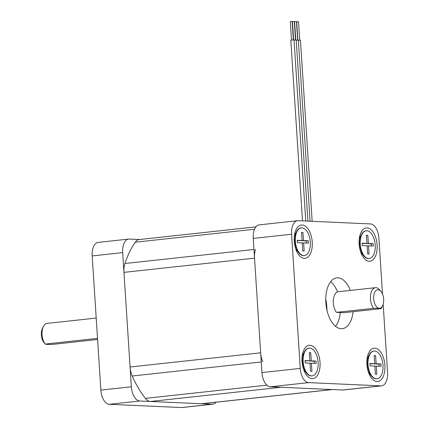 <?xml version="1.0" encoding="UTF-8"?>
<svg xmlns="http://www.w3.org/2000/svg" width="429" height="429" viewBox="0 0 429 429"><rect width="100%" height="100%" fill="white"/><g stroke="black" fill="none" stroke-linecap="round" stroke-linejoin="round"><path stroke-width="0.64" d="M181.596 407.55A13.943 7.427 83.8 0 0 182.207 407.529L212.698 404.215A13.943 7.427 -96.2 0 1 212.092 404.231L181.596 407.55L109.245 404.311L139.736 400.997L212.092 404.231M92.187 255.925L122.678 252.611A13.943 7.427 -96.2 0 1 128.657 239.082L98.161 242.401A13.943 7.427 83.8 0 0 92.187 255.925L100.863 390.095A13.943 7.427 83.8 0 0 109.245 404.311M128.657 239.082A13.943 7.427 -96.2 0 1 129.268 239.066L139.586 239.527M215.98 402.225A13.943 7.427 -96.2 0 1 212.698 404.215M139.736 400.997A13.943 7.427 -96.2 0 1 131.354 386.781L100.863 390.095M122.678 252.611L131.354 386.781M97.587 339.495L52.649 344.38L46.954 344.428L45.163 344.047A11.621 6.194 -96.2 0 1 43.458 326.41A11.621 6.194 -96.2 0 1 47.051 323.412L96.203 318.061M43.458 326.41L42.471 328.33A9.293 4.955 83.8 0 0 44.031 342.691L45.195 344.096L97.517 338.352M350.375 290.412A25.563 13.621 83.8 0 0 336.808 277.863A25.563 13.621 83.8 0 0 326.029 304.751A25.563 13.621 83.8 0 0 342.337 328.684A25.563 13.621 83.8 0 0 353.131 311.695M337.51 291.913A25.563 13.621 83.8 0 0 330.689 281.633M335.553 326.319A25.563 13.621 83.8 0 0 340.288 312.532M367.449 358.29A7.899 4.21 83.8 0 0 367.09 358.633M368.64 372.86A7.899 4.21 83.8 0 0 369.063 373.117M376.973 381.558A16.763 8.934 83.8 0 0 383.451 357.743A16.763 8.934 83.8 0 0 368.034 354.585A16.763 8.934 83.8 0 0 370.431 376.608A16.763 8.934 83.8 0 0 376.973 381.558M303.77 369.954A7.899 4.21 83.8 0 0 304.199 370.216M302.584 355.389A7.899 4.21 83.8 0 0 302.225 355.732M302.027 361.567A16.763 8.934 83.8 0 0 305.561 373.707A16.763 8.934 83.8 0 0 318.479 373.332A16.763 8.934 83.8 0 0 315.862 349.27A16.763 8.934 83.8 0 0 303.164 351.683A16.763 8.934 83.8 0 0 302.027 361.567M295.994 249.667A7.899 4.21 83.8 0 0 296.418 249.925M294.803 235.097A7.899 4.21 83.8 0 0 294.444 235.441M294.251 241.275A16.763 8.934 83.8 0 0 297.78 253.416A16.763 8.934 83.8 0 0 310.703 253.04A16.763 8.934 83.8 0 0 308.086 228.979A16.763 8.934 83.8 0 0 295.388 231.392A16.763 8.934 83.8 0 0 294.251 241.275M359.674 237.998A7.899 4.21 83.8 0 0 359.309 238.342M360.859 252.568A7.899 4.21 83.8 0 0 361.282 252.826M369.192 261.266A16.763 8.934 83.8 0 0 375.675 237.452A16.763 8.934 83.8 0 0 360.253 234.293A16.763 8.934 83.8 0 0 362.65 256.317A16.763 8.934 83.8 0 0 369.192 261.266M327.027 310.553A44.149 23.525 83.8 0 0 326.914 308.29A44.149 23.525 83.8 0 0 325.756 298.868M383.172 304.274L387.569 372.313A13.943 7.427 -96.2 0 1 381.596 385.843A13.943 7.427 -96.2 0 1 380.984 385.859L308.633 382.62A13.943 7.427 -96.2 0 1 300.246 368.409L291.575 234.234A13.943 7.427 -96.2 0 1 297.549 220.71A13.943 7.427 -96.2 0 1 298.16 220.694L370.511 223.927A13.943 7.427 -96.2 0 1 378.893 238.143L382.512 294.144M297.549 220.71L259.234 224.876A13.943 7.427 83.8 0 0 253.26 238.406L291.575 234.234M300.246 368.409L261.937 372.576L253.26 238.406M261.937 372.576A13.943 7.427 83.8 0 0 270.318 386.792L308.633 382.62M380.984 385.859L342.669 390.025L270.318 386.792M342.669 390.025A13.943 7.427 83.8 0 0 343.28 390.009L381.596 385.843M291.495 39.983L290.304 21.568L292.16 21.45L293.35 39.865M302.499 220.887L290.808 40.122L294.053 39.913L305.764 221.032M297.855 40.053L296.675 21.858L298.53 21.734L299.721 40.149M298.359 40.224L300.456 40.197L312.167 221.316M295.785 39.961L294.605 21.761L296.46 21.643L297.651 40.058M296.214 40.133L298.353 40.106L310.065 221.225M293.634 39.865L292.455 21.665L294.31 21.547L295.501 39.961M294.063 40.036L296.203 40.01L307.915 221.128M381.054 308.655L343.913 312.698L336.427 312.36L373.568 308.322L379.263 308.274L381.054 308.655A11.621 6.194 83.8 0 0 381.563 307.786L382.55 305.861A9.293 4.955 -96.2 0 1 379.263 308.274A9.293 4.955 -96.2 0 1 373.723 296.08A9.293 4.955 -96.2 0 1 380.99 291.506A9.293 4.955 -96.2 0 1 382.55 305.861M336.427 312.36A11.621 6.194 -96.2 0 1 333.371 299.801A11.621 6.194 -96.2 0 1 338.315 291.725L375.455 287.682A11.621 6.194 83.8 0 0 370.511 295.763A11.621 6.194 83.8 0 0 373.568 308.322M380.99 291.506L379.611 289.843A11.621 6.194 83.8 0 0 375.455 287.682M332.346 389.564L202.102 403.732A15.337 8.172 -96.2 0 1 201.432 403.753L150.397 401.474A15.337 8.172 -96.2 0 1 145.399 398.38A96.664 51.512 -96.2 0 1 132.207 376.008A15.337 8.172 -96.2 0 1 130.078 367.015L123.96 272.372A15.337 8.172 -96.2 0 1 124.936 263.519A96.664 51.512 -96.2 0 1 135.301 242.203A15.337 8.172 -96.2 0 1 139.253 239.564L255.952 226.866M123.96 272.372L254.536 258.167A15.337 8.172 -96.2 0 1 255.512 249.313M254.536 258.167L260.655 352.81L130.078 367.015M262.789 361.803A15.337 8.172 -96.2 0 1 260.655 352.81M150.397 401.474L280.974 387.269L332.008 389.548L201.432 403.753M332.684 389.532A15.337 8.172 -96.2 0 1 332.008 389.548M311.422 363.224L316.232 363.438L316.082 361.079L311.266 360.864L310.741 352.735L309.325 352.67L309.851 360.8L305.04 360.585L305.191 362.945L310.006 363.159L310.532 371.289L311.947 371.353L311.422 363.224L310.017 363.379M311.947 375.89A13.943 7.427 -96.2 0 1 311.754 375.917A13.943 7.427 -96.2 0 1 311.143 375.933A13.943 7.427 -96.2 0 1 306.767 373.327A13.943 7.427 -96.2 0 1 304.424 351.796A13.943 7.427 -96.2 0 1 308.735 348.192A13.943 7.427 -96.2 0 1 308.934 348.176M309.738 348.134A13.943 7.427 83.8 0 0 309.127 348.15A13.943 7.427 83.8 0 0 303.249 362.816A13.943 7.427 83.8 0 0 312.146 375.874A13.943 7.427 83.8 0 0 318.077 361.776A13.943 7.427 83.8 0 0 309.738 348.134M314.259 363.352L314.125 361.293L309.298 360.859M309.314 361.073L311.266 360.864M309.341 352.885L310.741 352.735M309.851 360.8L305.057 360.886M314.125 361.293L316.082 361.079M376.287 366.125L381.102 366.345L380.947 363.98L376.136 363.765L375.611 355.636L374.195 355.571L374.721 363.701L369.905 363.486L370.061 365.851L374.871 366.066L375.396 374.195L376.812 374.26L376.287 366.125L374.887 366.28M376.818 378.791A13.943 7.427 -96.2 0 1 376.619 378.818A13.943 7.427 -96.2 0 1 376.008 378.839A13.943 7.427 -96.2 0 1 371.632 376.233A13.943 7.427 -96.2 0 1 369.289 354.697A13.943 7.427 -96.2 0 1 373.605 351.099A13.943 7.427 -96.2 0 1 373.798 351.083M374.608 351.035A13.943 7.427 83.8 0 0 373.997 351.056A13.943 7.427 83.8 0 0 368.12 365.717A13.943 7.427 83.8 0 0 377.011 378.775A13.943 7.427 83.8 0 0 382.947 364.682A13.943 7.427 83.8 0 0 374.608 351.035M379.123 366.253L378.995 364.194L374.168 363.76M374.179 363.98L376.136 363.765M374.206 355.786L375.611 355.636M374.721 363.701L369.927 363.787M378.995 364.194L380.947 363.98M368.511 245.838L373.321 246.053L373.171 243.688L368.355 243.474L367.83 235.344L366.414 235.28L366.94 243.409L362.13 243.195L362.28 245.56L367.09 245.774L367.615 253.904L369.037 253.968L368.511 245.838L367.106 245.989M369.037 258.499A13.943 7.427 -96.2 0 1 368.843 258.526A13.943 7.427 -96.2 0 1 368.232 258.548A13.943 7.427 -96.2 0 1 363.851 255.941A13.943 7.427 -96.2 0 1 361.513 234.406A13.943 7.427 -96.2 0 1 365.824 230.807A13.943 7.427 -96.2 0 1 366.023 230.791M366.827 230.743A13.943 7.427 83.8 0 0 366.216 230.764A13.943 7.427 83.8 0 0 360.339 245.426A13.943 7.427 83.8 0 0 369.235 258.483A13.943 7.427 83.8 0 0 375.166 244.391A13.943 7.427 83.8 0 0 366.827 230.743M371.348 245.962L371.214 243.903L366.387 243.474M366.404 243.688L368.355 243.474M366.43 235.5L367.83 235.344M366.94 243.409L362.146 243.495M371.214 243.903L373.171 243.688M303.641 242.932L308.456 243.146L308.301 240.787L303.491 240.572L302.965 232.443L301.544 232.379L302.075 240.508L297.259 240.294L297.415 242.653L302.225 242.868L302.751 250.997L304.166 251.062L303.641 242.932L302.241 243.087M304.172 255.598A13.943 7.427 -96.2 0 1 303.973 255.625A13.943 7.427 -96.2 0 1 303.362 255.641A13.943 7.427 -96.2 0 1 298.986 253.035A13.943 7.427 -96.2 0 1 296.643 231.504A13.943 7.427 -96.2 0 1 300.96 227.901A13.943 7.427 -96.2 0 1 301.153 227.885M301.962 227.842A13.943 7.427 83.8 0 0 301.351 227.858A13.943 7.427 83.8 0 0 295.474 242.524A13.943 7.427 83.8 0 0 304.365 255.582A13.943 7.427 83.8 0 0 310.301 241.484A13.943 7.427 83.8 0 0 301.962 227.842M306.478 243.061L306.349 241.001L301.523 240.567M301.533 240.787L303.491 240.572M301.56 232.593L302.965 232.443M302.075 240.508L297.281 240.594M306.349 241.001L308.301 240.787M135.301 242.203L254.569 229.231M124.936 263.519L253.973 249.485M132.207 376.008L261.25 361.969M145.399 398.38L266.865 385.162M311.754 375.917L312.146 375.874M308.735 348.192L309.127 348.15M303.609 369.498L306.767 373.327M302.161 356.215L304.424 351.796M376.619 378.818L377.011 378.775M373.605 351.099L373.997 351.056M368.473 372.404L371.632 376.233M367.026 359.116L369.289 354.697M368.843 258.526L369.235 258.483M365.824 230.807L366.216 230.764M360.692 252.113L363.851 255.941M359.25 238.824L361.513 234.406M303.973 255.625L304.365 255.582M300.96 227.901L301.351 227.858M295.828 249.206L298.986 253.035M294.38 235.923L296.643 231.504"/></g></svg>
